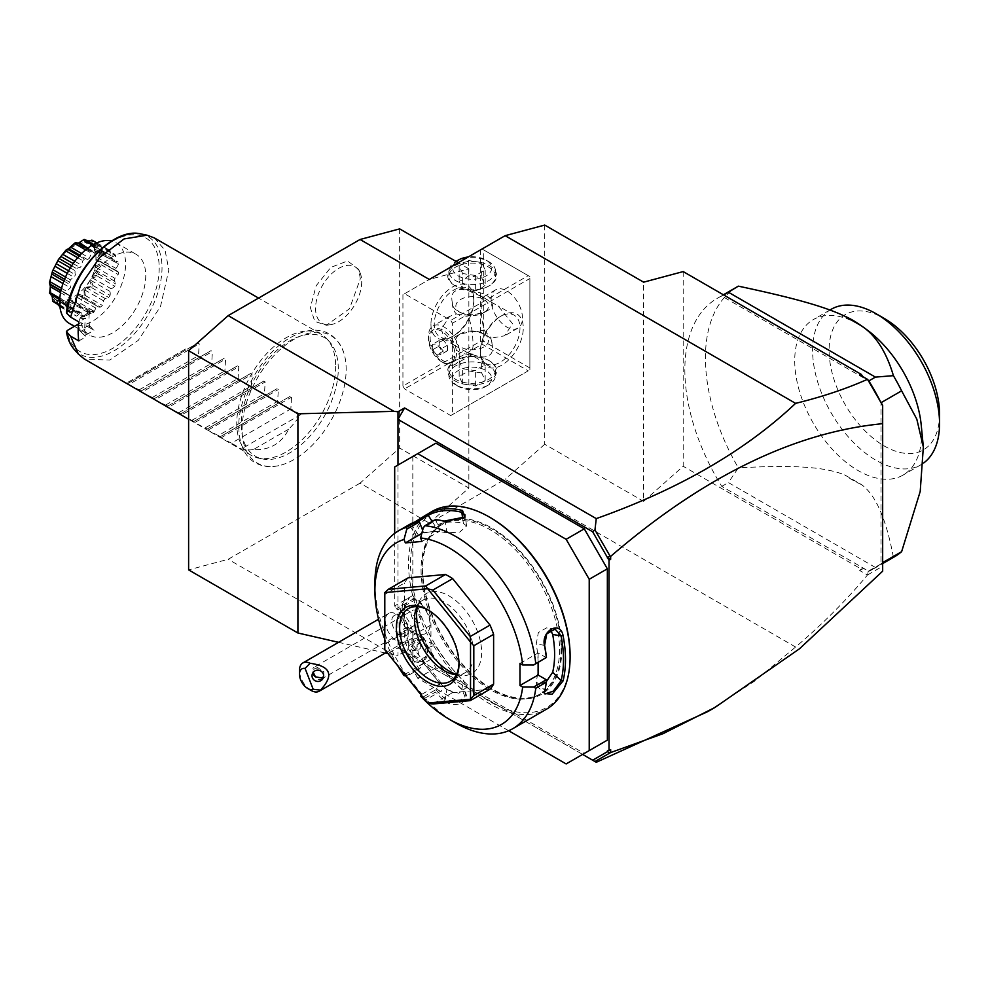 <?xml version="1.0" encoding="UTF-8"?>
<svg xmlns="http://www.w3.org/2000/svg" width="989" height="989" viewBox="0 0 989 989"><rect width="100%" height="100%" fill="white"/><g stroke="black" fill="none" stroke-linecap="round" stroke-linejoin="round"><path stroke-width="0.74" stroke-dasharray="4.95 3.71" d="M683.189 271.579L683.189 466.276L643.629 501.361L643.629 282.174M544.716 225.072L544.716 444.259L643.629 501.361M596.256 762.284L397.986 647.807L397.986 655.423L387.935 653.63M385.314 653.024L338.584 642.318M582.632 754.409L397.986 647.807L397.986 465.053M404.588 651.615L397.986 655.423M429.313 523.119L468.873 488.034L399.643 448.066L360.07 483.151L429.313 523.119L505.144 479.344L795.601 647.029C822.329 624.356 846.287 600.348 867.477 575.005L859.651 570.48L861.246 569.071L683.189 466.276M360.07 483.151L228.187 559.292L188.615 569.887M393.981 655.015L228.187 559.292M707.592 711.709L754.619 681.112L795.601 647.029M544.716 444.259L505.144 479.344M468.873 488.034L468.873 268.86L429.313 279.454M882.67 571.172L882.67 566.19L867.477 575.005M880.148 400.978A156.213 90.184 60 0 1 881.026 402.721L881.026 563.569A156.213 90.184 60 0 1 880.148 564.299A156.213 90.184 60 0 1 873.398 568.935A156.213 90.184 60 0 1 868.824 571.283L863.521 568.477L859.651 570.48M868.206 571.185L867.637 574.869M863.521 568.477L861.246 569.071M862.853 376.648L868.206 380.295M881.026 563.928L868.441 571.061L721.772 486.378A156.213 90.184 60 0 1 717.198 298.369A156.213 90.184 60 0 1 721.772 296.02L868.441 380.691M863.521 377.588L859.651 374.806M882.67 566.19L882.67 562.84L881.026 563.792M882.67 562.84L882.67 405.354M721.772 296.02L723.651 294.932M737.782 286.476A156.213 90.184 -120 0 0 738.363 467.859L728.374 482.57L875.413 567.476L868.824 571.283M721.772 486.378L728.374 482.57M893.994 557.042A156.213 90.184 60 0 1 893.413 557.376L875.413 567.476M893.413 557.376C886.243 518.829 875.562 494.549 861.345 484.523L844.655 474.881C824.43 466.981 795.552 464.756 738.363 467.859M881.026 563.569L882.67 562.617M865.659 328.867A89.764 51.824 -120 0 0 813.317 319.608A89.764 51.824 -120 0 0 794.723 360.688A89.764 51.824 -120 0 0 833.9 451.021A89.764 51.824 -120 0 0 903.081 475.079A89.764 51.824 -120 0 0 921.661 433.986A89.764 51.824 -120 0 0 921.229 425.109M861.345 484.523A97.923 56.534 60 0 1 844.655 474.881M923.8 462.877A89.764 51.824 60 0 1 920.957 464.743A89.764 51.824 60 0 1 851.789 440.698A89.764 51.824 60 0 1 812.612 350.366A89.764 51.824 60 0 1 831.205 309.273M939.55 414.144A78.106 45.098 60 0 1 884.327 446.027A78.106 45.098 60 0 1 829.091 350.366A78.106 45.098 60 0 1 884.327 318.483M610.658 749.637L607.357 750.972M566.141 763.928L584.276 753.457L435.902 667.798L430.957 659.23L430.957 624.961A20.979 12.115 -120 0 0 416.122 599.26L414.478 598.308L412.821 595.452L412.821 456.498L435.902 443.171M427.668 650.094A16.319 9.42 60 0 0 421.104 634.283A19.681 11.361 -120 0 0 423.057 634.345A19.681 11.361 -120 0 0 423.082 634.332A19.681 11.361 -120 0 0 428.175 615.319A19.681 11.361 -120 0 0 409.162 598.456A19.681 11.361 -120 0 0 404.056 601.423A19.681 11.361 -120 0 0 411.14 628.534A16.319 9.42 60 0 0 405.094 640.959A16.319 9.42 60 0 0 417.828 657.598A16.319 9.42 60 0 0 427.668 650.094L427.668 651.998A18.655 10.768 -120 0 0 420.56 634.382L417.741 634.048A17.27 9.964 -120 0 1 416.146 633.788A17.27 9.964 -120 0 1 407.901 628.361L408.395 627.36L411.14 628.534M435.902 667.798L417.766 678.269L508.655 730.735M430.957 659.23L412.821 669.701L417.766 678.269M414.478 598.308L396.342 608.779L397.986 609.731A20.979 12.115 60 0 1 412.821 635.433L412.821 669.701M412.821 595.452L394.685 605.923L396.342 608.779M412.821 456.498L394.685 466.956M394.685 533.355L394.685 605.923M422.649 568.848A97.923 56.534 -120 0 0 465.399 667.39A97.923 56.534 -120 0 0 540.847 693.623A97.923 56.534 -120 0 0 561.134 648.796A97.923 56.534 -120 0 0 518.384 550.255A97.923 56.534 -120 0 0 442.936 524.022A97.923 56.534 -120 0 0 422.649 568.848M421.067 569.763A97.923 56.534 -120 0 0 463.816 668.304A97.923 56.534 -120 0 0 539.265 694.538A97.923 56.534 -120 0 0 559.551 649.711A97.923 56.534 -120 0 0 516.802 551.17A97.923 56.534 -120 0 0 441.354 524.936A97.923 56.534 -120 0 0 421.067 569.763M490.309 517.593A112.845 65.15 -120 0 0 410.522 563.668A112.845 65.15 -120 0 0 490.309 701.869A112.845 65.15 -120 0 0 570.097 655.806M432.205 511.375A114.242 65.954 -120 0 0 408.544 563.668A114.242 65.954 -120 0 0 458.402 678.639A114.242 65.954 -120 0 0 546.435 709.237M409.211 524.64L414.935 521.957M519.979 663.421L538.115 652.95L546.324 657.685M546.348 681.606L536.607 685.624L536.211 681.742A100.248 57.881 -120 0 0 538.115 663.99A100.248 57.881 -120 0 0 536.211 644.024L538.375 632.503L546.707 627.817L550.601 629.993M538.115 652.95L538.115 662.42M420.597 696.157L424.899 698.185A114.242 65.954 -120 0 0 455.682 722.996M424.899 698.185L435.457 692.09A114.242 65.954 -120 0 0 444.073 700.521C455.682 711.054 474.769 698.939 462.531 689.865A114.242 65.954 60 0 1 428.521 647.548C421.475 632.639 401.064 643.11 410.052 658.217A114.242 65.954 -120 0 0 416.95 669.083L406.009 676.117M374.905 583.09A114.242 65.954 -120 0 0 406.405 675.166M544.593 691.546L544.63 690.149A112.845 65.15 -120 0 0 546.435 679.975M423.304 696.924L435.964 689.617L435.457 692.09M436.013 689.84A112.845 65.15 -120 0 0 445.334 699.013L457.239 702.474L465.003 696.615L461.814 689.494A112.845 65.15 60 0 1 428.212 647.696L415.405 641.725L410.212 648.03L411.733 657.215A112.845 65.15 -120 0 0 419.237 668.96L416.95 669.083M444.073 700.521L445.334 699.013L446.88 689.729A100.248 57.881 -120 0 1 431.785 673.484L423.502 663.186L419.398 669.021L406.751 676.328M462.531 689.865L461.814 689.494L463.371 680.209L466.548 687.367L458.809 693.24L446.88 689.729M428.521 647.548L435.073 645.013A100.248 57.881 -120 0 0 463.371 680.209M410.052 658.217L418.594 654.533L417.061 645.322L422.216 639.055L435.073 645.013M384.795 639.141A104.921 60.576 -120 0 0 398.035 666.203M404.748 674.547L423.502 663.186M421.302 695.143L421.932 694.253L405.366 673.657M408.173 577.836A69.947 40.388 -120 0 0 404.588 582.941L384.795 594.364L384.795 649.649M490.025 689.222L452.678 692.56A69.947 40.388 -120 0 1 445.507 688.418L408.173 641.972A69.947 40.388 -120 0 1 404.588 632.725L404.588 582.941M421.796 533.43L423.502 532.441L440.068 530.969L435.964 520.399L423.304 527.706M421.932 541.44L440.068 530.969M423.502 532.441L422.637 530.228M419.237 521.747A112.845 65.15 -120 0 0 411.733 524.825L418.124 521.512M432.218 521.487L435.073 525.913A100.248 57.881 -120 0 1 463.371 523.379L466.598 526L459.761 532.057L446.88 532.898A100.248 57.881 -120 0 0 431.785 531.711A100.248 57.881 -120 0 0 418.594 535.432L417.37 536.087M410.052 524.17L411.733 524.825L418.594 535.432M444.073 521.129L445.334 521.821A112.845 65.15 -120 0 0 436.013 520.251L435.457 519.621M464.113 517.556L445.334 521.821L446.88 532.898M435.073 525.913L433.33 526.877M421.932 694.253L440.068 683.782L435.964 689.617M440.068 683.782L431.785 673.484A100.248 57.881 -120 0 1 418.594 654.533M452.678 692.56L432.898 703.983M427.594 702.981L425.727 699.841L445.507 688.418M408.173 641.972L388.38 653.383L425.727 699.841M388.38 653.383L384.869 649.81M404.588 632.725L384.795 644.148M384.795 594.364L384.795 592.671M458.983 663.99L458.983 662.086A41.971 24.231 60 0 1 458.97 663.013M428.497 610.225A41.971 24.231 60 0 1 429.313 610.683A41.971 24.231 60 0 1 458.983 662.086M417.098 606.677A41.971 24.231 -120 0 1 423.168 600.039A41.971 24.231 -120 0 1 455.509 611.289A41.971 24.231 -120 0 1 473.818 653.519A41.971 24.231 60 0 1 465.127 672.73A41.971 24.231 60 0 1 456.362 674.659M456.498 674.387A46.001 26.555 -120 0 0 460.701 675.326A46.001 26.555 -120 0 0 481.631 652.307A46.001 26.555 -120 0 0 455.002 600.002A46.001 26.555 -120 0 0 418.706 602.585A46.001 26.555 -120 0 0 417.42 606.69M544.395 692.51L544.63 690.149L536.211 681.742M404.798 609.929A11.658 6.725 60 0 0 403.092 610.46A11.658 6.725 60 0 0 402.387 622.576A11.658 6.725 60 0 0 413.043 631.18A11.658 6.725 -120 0 0 414.75 630.648A11.658 6.725 -120 0 0 415.467 618.533A11.658 6.725 -120 0 0 404.798 609.929A20.979 16.553 -95.1 0 1 409.162 598.456M414.75 630.648L405.861 635.779A11.658 6.725 -120 0 1 404.155 636.31A11.658 6.725 60 0 1 393.486 627.706A11.658 6.725 60 0 1 394.203 615.591A11.658 6.725 60 0 1 395.909 615.071A11.658 6.725 -120 0 1 400.026 616.172L396.737 614.268A16.319 9.42 -120 0 0 390.964 612.723A16.319 9.42 60 0 0 388.578 613.464L378.54 619.25M405.861 635.779A11.658 6.725 -120 0 0 408.272 630.45A11.658 6.725 -120 0 0 400.026 616.172M388.578 613.464A16.319 9.42 60 0 0 387.577 630.413A16.319 9.42 60 0 0 402.498 642.467A16.319 9.42 -120 0 0 404.897 641.725A16.319 9.42 -120 0 0 408.272 634.258A16.319 9.42 -120 0 0 396.737 614.268M311.003 690.409A16.319 9.42 60 0 1 299.469 670.418M323.65 676.192L323.848 671.766L318.334 668.045A6.997 4.043 -120 0 0 315.132 666.907A6.997 4.043 60 0 0 314.106 667.216L412.623 610.337A6.997 4.043 60 0 1 413.649 610.028A6.997 4.043 60 0 1 420.041 615.183A6.997 4.043 60 0 1 419.62 622.452A6.997 4.043 60 0 1 418.594 622.773A6.997 4.043 60 0 1 412.203 617.606A6.997 4.043 60 0 1 412.623 610.337M318.334 668.045C315.355 667.958 313.612 668.91 313.117 670.925L312.215 674.3M313.216 672.297L313.117 670.925A5.823 5.625 -165 0 0 312.981 672.631M322.204 678.034A6.997 4.043 -120 0 1 321.104 679.332A6.997 4.043 -120 0 1 320.077 679.653A6.997 4.043 60 0 1 313.674 674.486A6.997 4.043 60 0 1 314.106 667.216M408.395 627.36A18.655 10.768 -120 0 0 405.144 628.225A18.655 10.768 -120 0 0 405.144 649.761A18.655 10.768 -120 0 0 423.799 660.528A18.655 10.768 -120 0 0 427.668 651.998M407.901 628.361A18.655 10.768 -120 0 0 403.5 629.177A18.655 10.768 -120 0 0 403.5 650.713A18.655 10.768 -120 0 0 422.155 661.48A18.655 10.768 -120 0 0 417.741 634.048M416.95 650.465L416.95 644.964L412.821 639.834L408.704 640.204L408.704 645.706L412.821 650.824L416.95 650.465L420.238 648.561L420.238 643.06L416.122 637.93L412.005 638.301L412.005 643.802L416.122 648.92L420.238 648.561M416.95 644.964L420.238 643.06M412.821 650.824L416.122 648.92M408.704 645.706L412.005 643.802M408.704 640.204L412.005 638.301M412.821 639.834L416.122 637.93M468.873 268.86L458.278 262.728M399.643 228.879L399.643 448.066M242.082 429.436A73.594 42.49 -60 0 1 286.34 344.469A73.594 42.49 -60 0 1 343.838 352.912A73.594 42.49 -60 0 1 346.162 369.342A73.594 42.49 -60 0 1 278.737 465.671A73.594 42.49 -60 0 1 242.082 429.436M360.33 278.737L358.686 269.391L347.572 260.948L330.808 267.401L316.146 285.772L310.361 307.579L314.774 321.413L326.432 325.257L349.5 308.753L360.33 278.737M402.931 386.056L402.931 294.685L404.588 293.733L450.749 320.387L452.393 323.242L452.393 414.614L450.749 415.565L404.588 388.912L402.931 386.056L480.419 341.329L480.419 249.957L402.931 294.685M430.957 324.194A30.313 17.493 120 0 0 452.393 336.569A30.313 17.493 120 0 0 473.818 299.444L473.818 299.444A30.313 17.493 120 0 0 452.393 287.07A30.313 17.493 120 0 0 430.957 324.194M450.749 415.565L528.225 370.838L482.063 344.184L404.588 388.912M482.063 344.184L482.063 342.281L483.72 341.329L483.72 249.957L482.063 249.005L404.588 293.733M480.419 341.329L482.063 342.281M489.481 360.837A24.478 14.13 0 0 0 454.866 360.837A24.478 14.13 0 0 0 454.866 380.827A24.478 14.13 0 0 0 489.481 380.827A24.478 14.13 0 0 0 489.481 360.837L488.665 360.367A23.316 13.463 0 0 0 455.694 360.367L455.694 360.367A23.316 13.463 0 0 0 448.858 369.886A23.316 13.463 0 0 0 455.694 379.393A23.316 13.463 0 0 0 488.665 379.393A23.316 13.463 0 0 0 495.489 369.886A23.316 13.463 0 0 0 488.665 360.367L489.481 360.837M528.225 370.838L452.393 414.614M529.881 278.502L529.881 369.886L529.881 278.502L452.393 323.242M480.419 352.752L480.419 352.752A30.313 17.493 -60 0 1 501.843 315.627A30.313 17.493 -60 0 1 523.28 328.002A30.313 17.493 -60 0 1 501.856 365.126A30.313 17.493 -60 0 1 480.419 352.752L480.419 350.848A27.976 16.158 -60 0 1 500.199 316.579A27.976 16.158 -60 0 1 514.193 315.194A27.976 16.158 -60 0 1 519.979 328.002A27.976 16.158 -60 0 1 507.777 356.151A27.976 16.158 -60 0 1 486.217 363.655A27.976 16.158 -60 0 1 480.419 350.848L480.419 352.752M483.72 249.957L529.881 276.599L528.225 275.647L450.749 320.387M480.419 249.957L482.063 249.005L528.225 275.647M454.866 285.648L454.866 285.648A24.478 14.13 180 0 1 454.866 265.658A24.478 14.13 180 0 1 489.481 265.658A24.478 14.13 180 0 1 489.481 285.648A24.478 14.13 180 0 1 454.866 285.648L455.694 286.118A23.316 13.463 180 0 1 448.858 276.599A23.316 13.463 180 0 1 455.694 267.079A23.316 13.463 180 0 1 488.665 267.079A23.316 13.463 180 0 1 495.489 276.599A23.316 13.463 180 0 1 488.665 286.118A23.316 13.463 180 0 1 455.694 286.118L454.866 285.648M529.881 367.982L483.72 341.329M522.452 318.001A22.154 12.783 -120 0 0 512.784 295.711A22.154 12.783 -120 0 0 495.724 289.777A22.154 12.783 -120 0 0 491.137 299.927A22.154 12.783 -120 0 0 500.805 322.216A22.154 12.783 -120 0 0 517.865 328.15A22.154 12.783 -120 0 0 522.452 318.001M466.771 352.208L456.399 346.434L452.369 342.849A19.817 11.435 0 0 0 452.356 343.232A19.817 11.435 0 0 0 472.829 354.668L466.771 352.208L471.802 354.742L473.002 346.558C473.101 340.216 472.297 320.646 466.771 316.295L472.829 314.687C480.419 313.538 485.698 311.943 488.665 309.916L483.72 312.771A16.319 9.42 180 0 1 460.639 312.771A16.319 9.42 180 0 1 460.639 299.444A16.319 9.42 0 0 1 483.72 299.444A16.319 9.42 0 0 1 483.72 312.771L488.665 309.916C492.213 308.185 493.313 306.083 491.978 303.635L491.249 302.177L484.177 297.862L471.518 291.817A19.817 11.435 180 0 1 491.99 303.252A19.817 11.435 180 0 1 491.978 303.635L491.99 303.252M491.249 302.177L498.147 305.935L512.562 323.712L504.588 335.815L491.249 338.077L491.978 343.603A19.817 11.435 0 0 0 491.99 343.232A19.817 11.435 0 0 0 486.192 335.135A19.817 11.435 0 0 0 471.518 331.797C463.94 332.947 458.661 334.542 455.694 336.569L455.694 336.569C452.146 338.3 451.033 340.401 452.369 342.849L452.356 343.232M471.518 331.797L484.177 330.4C481.853 320.498 480.877 312.24 481.247 305.638L482.434 297.454L484.177 297.862M472.829 314.687A19.817 11.435 180 0 1 458.167 311.337A19.817 11.435 180 0 1 452.356 303.252A19.817 11.435 180 0 1 452.369 302.881C451.033 296.576 452.146 292.571 455.694 290.877C458.661 288.813 463.94 289.122 471.518 291.817M473.818 301.348A27.976 16.158 120 0 0 468.032 288.541A27.976 16.158 120 0 0 446.472 296.032A27.976 16.158 120 0 0 434.258 324.194A27.976 16.158 120 0 0 440.056 337.002A27.976 16.158 120 0 0 454.038 335.617A27.976 16.158 120 0 0 473.818 301.348L473.818 299.444L473.818 301.348M452.356 303.252L452.369 302.881C452.48 307.876 453.815 311.547 456.399 313.896L449.649 316.381L441.675 328.472C441.737 334.838 446.645 340.822 456.399 346.434L440.056 337.002M456.399 313.896L466.771 316.295M471.802 354.742L455.224 364.311A22.154 12.783 60 0 0 459.811 354.173A22.154 12.783 -120 0 0 450.143 331.884A22.154 12.783 -120 0 0 433.071 325.95A22.154 12.783 -120 0 0 428.484 336.087L428.484 338.943A18.655 10.768 60 0 1 432.354 330.413A18.655 10.768 60 0 1 446.719 335.407A18.655 10.768 60 0 1 454.866 354.173A18.655 10.768 60 0 1 450.996 362.716A18.655 10.768 60 0 1 441.675 361.789A18.655 10.768 60 0 1 428.484 338.943M455.224 364.311A22.154 12.783 60 0 1 444.148 363.223A22.154 12.783 60 0 1 428.484 336.087M472.829 354.668C480.419 357.363 485.698 357.672 488.665 355.607C492.213 353.914 493.313 349.908 491.978 343.603L491.99 343.232M483.72 333.713A16.319 9.42 0 0 1 483.72 347.04A16.319 9.42 180 0 1 460.639 347.04A16.319 9.42 180 0 1 460.639 333.713L455.694 336.569L460.639 333.713A16.319 9.42 0 0 1 483.72 333.713L486.192 335.135M484.177 330.4L491.249 338.077M456.51 353.221A18.655 10.768 60 0 1 452.653 361.764A18.655 10.768 60 0 1 438.275 356.769A18.655 10.768 60 0 1 430.141 337.991A18.655 10.768 -120 0 1 433.998 329.461A18.655 10.768 -120 0 1 448.376 334.455A18.655 10.768 -120 0 1 456.51 353.221M439.203 345.977L439.203 340.476L443.319 340.117L447.448 345.235L447.448 350.736L443.319 351.107L439.203 345.977L432.613 349.785L432.613 344.283L436.73 343.925L440.847 349.043L440.847 354.544L436.73 354.915L432.613 349.785M439.203 340.476L432.613 344.283M443.319 351.107L436.73 354.915M447.448 350.736L440.847 354.544M447.448 345.235L440.847 349.043M443.319 340.117L436.73 343.925M495.489 271.122A23.316 13.463 0 0 1 488.665 280.641A23.316 13.463 180 0 1 463.248 283.559A23.316 13.463 180 0 1 448.858 271.122A23.316 13.463 180 0 1 455.694 261.603L455.694 261.603A23.316 13.463 0 0 1 488.665 261.603A23.316 13.463 0 0 1 495.489 271.122L495.489 276.599M488.665 286.118L489.481 285.648M456.213 261.541A19.533 11.275 180 0 0 459.601 276.66A19.533 11.275 180 0 0 485.982 276.005A19.533 11.275 0 0 0 485.982 260.058A19.533 11.275 0 0 0 468.217 256.992M462.654 273.533L459.168 266.029L468.687 260.527L481.692 262.542L485.179 270.046L475.66 275.548L462.654 273.533L462.654 288.763L459.168 281.259L463.928 279.355L468.687 275.758L481.692 277.773L485.179 285.277L480.419 288.875L475.66 290.766L462.654 288.763M459.168 266.029L459.168 281.259M468.687 260.527L468.687 275.758M481.692 262.542L481.692 277.773M485.179 270.046L485.179 285.277M475.66 275.548L475.66 290.766M458.364 386.415A19.533 11.275 180 0 1 458.364 370.479A19.533 11.275 0 0 1 485.982 370.479A19.533 11.275 0 0 1 485.982 386.415L485.982 386.415A19.533 11.275 180 0 1 458.364 386.415L455.694 384.869A23.316 13.463 180 0 0 488.665 384.869L485.982 386.415L488.665 384.869A23.316 13.463 0 0 0 495.489 375.35A23.316 13.463 0 0 0 481.099 362.914A23.316 13.463 0 0 0 455.694 365.843A23.316 13.463 180 0 0 448.858 375.35L448.858 369.886M455.694 384.869A23.316 13.463 180 0 1 448.858 375.35M481.692 372.952L468.687 370.937L459.168 376.438L462.654 383.942L475.66 385.957L485.179 380.456L481.692 372.952L481.692 357.721L468.687 355.706L463.928 357.61L459.168 361.208L462.654 368.712L475.66 370.727L480.419 367.129L485.179 365.225L481.692 357.721M468.687 370.937L468.687 355.706M459.168 376.438L459.168 361.208M462.654 383.942L462.654 368.712M475.66 385.957L475.66 370.727M485.179 380.456L485.179 365.225M338.287 368.872A68.587 39.597 120 0 0 329.955 342.305A68.587 39.597 120 0 0 275.572 351.54A68.587 39.597 120 0 0 241.291 424.887A68.587 39.597 120 0 0 262.617 458.958A68.587 39.597 120 0 0 312.524 433.219A68.587 39.597 120 0 0 338.287 368.872M335.667 366.264A69.947 40.388 -60 0 1 309.409 431.872A69.947 40.388 -60 0 1 258.5 458.117A69.947 40.388 -60 0 1 251.243 455.385A69.947 40.388 -60 0 1 236.754 423.366A69.947 40.388 -60 0 1 267.29 352.986A69.947 40.388 -60 0 1 321.19 334.245A69.947 40.388 -60 0 1 327.174 339.165A69.947 40.388 -60 0 1 335.667 366.264M154.346 237.916L165.076 250.254L168.835 269.935L160.502 306.479L138.299 340.327L109.73 360.083L84.411 359.069M78.848 340.921L85.561 337.051A60.613 34.998 120 0 1 85.561 318.025L78.848 321.895M84.757 335.617L79.392 330.239L84.757 335.617L94.042 330.252L90.036 327.952L89.245 325.084L79.837 330.511M78.601 323.935L80.863 322.637L90.036 327.952M80.937 331.439L89.974 326.222L94.042 330.252M93.015 329.213L91.792 328.941M89.974 326.222L89.245 325.084M90.036 308.914L94.042 311.214L84.757 316.579L85.561 318.025L79.392 318.915L89.245 312.697L90.048 308.902A46.631 26.926 120 0 0 88.998 319.027A46.631 26.926 120 0 0 90.048 327.94M79.392 318.915A60.613 34.998 120 0 0 79.392 330.239M80.863 322.637A46.631 26.926 120 0 0 89.467 335.073A46.631 26.926 120 0 0 125.405 322.575A46.631 26.926 120 0 0 145.754 275.647A46.631 26.926 120 0 0 136.099 254.309A46.631 26.926 120 0 0 104.105 262.963A46.631 26.926 120 0 0 80.863 303.598L90.048 308.902M80.863 303.598L67.091 311.547L66.696 313.192M84.757 316.579L80.937 317.073L79.837 318.124M89.245 312.697L80.937 317.073M91.792 309.916L93.015 311.374L89.974 311.856M94.042 311.214L93.015 311.374M69.317 323.428A46.631 26.926 -60 0 0 92.632 321.128A46.631 26.926 120 0 0 123.093 280.035A46.631 26.926 120 0 0 115.948 242.664A46.631 26.926 120 0 0 111.658 240.97M101.484 254.086L100.94 253.073C97.132 256.151 95.537 258.03 96.143 258.71C95.574 259.563 97.182 261.059 100.94 263.173L101.484 262.53L97.046 259.847L97.046 257.499L101.484 254.086L118.482 263.902A36.927 21.325 120 0 0 118.173 262.06A9.235 5.328 -60 0 0 114.897 262.097A33.008 19.063 -60 0 0 114.192 260.28A9.235 5.328 -60 0 0 115.676 255.57A36.927 21.325 120 0 0 114.786 254.309A9.235 5.328 -60 0 0 111.151 255.953A33.008 19.063 -60 0 0 109.841 254.902A9.235 5.328 -60 0 0 110.088 250.551A36.927 21.325 120 0 0 108.728 250.019A9.235 5.328 -60 0 0 105.168 253.073A33.008 19.063 -60 0 0 103.412 252.924A9.235 5.328 -60 0 0 102.386 249.451A36.927 21.325 120 0 0 100.717 249.71A9.235 5.328 -60 0 0 97.676 253.814A33.008 19.063 -60 0 0 95.673 254.569A9.235 5.328 -60 0 0 94.153 252.677L87.168 248.647M118.482 263.902A9.235 5.328 -60 0 1 115.948 268.415A33.008 19.063 -60 0 1 115.948 270.763A9.235 5.328 -60 0 1 117.308 271.184A9.235 5.328 -60 0 1 118.482 272.346A36.927 21.325 120 0 1 118.173 274.546A9.235 5.328 -60 0 1 114.897 278.305A33.008 19.063 -60 0 1 114.192 280.913A9.235 5.328 -60 0 1 115.676 283.93A36.927 21.325 120 0 1 114.786 286.217A9.235 5.328 -60 0 1 111.151 288.763A33.008 19.063 -60 0 1 109.841 291.322A9.235 5.328 -60 0 1 110.088 295.402A36.927 21.325 120 0 1 108.728 297.504A9.235 5.328 -60 0 1 105.168 298.542A33.008 19.063 -60 0 1 103.412 300.743A9.235 5.328 -60 0 1 102.386 305.391A36.927 21.325 120 0 1 100.717 307.047A9.235 5.328 -60 0 1 98.072 306.714A9.235 5.328 -60 0 1 97.676 306.454A33.008 19.063 -60 0 1 95.673 308.012A9.235 5.328 -60 0 1 93.51 312.672A36.927 21.325 120 0 1 91.742 313.698A9.235 5.328 -60 0 1 91.099 313.426A9.235 5.328 -60 0 1 89.579 311.535A33.008 19.063 -60 0 1 87.576 312.289A9.235 5.328 -60 0 1 84.535 316.393A36.927 21.325 120 0 1 82.866 316.653A9.235 5.328 -60 0 1 81.852 313.179A33.008 19.063 -60 0 1 80.084 313.031A9.235 5.328 -60 0 1 76.536 316.084A36.927 21.325 120 0 1 75.176 315.553A9.235 5.328 -60 0 1 75.424 311.201A33.008 19.063 -60 0 1 74.113 310.15A9.235 5.328 -60 0 1 70.466 311.795A36.927 21.325 120 0 1 69.589 310.534A9.235 5.328 -60 0 1 71.06 305.824A33.008 19.063 -60 0 1 70.367 304.006A9.235 5.328 -60 0 1 67.079 304.043A36.927 21.325 120 0 1 66.77 302.201A9.235 5.328 -60 0 1 69.304 297.689A33.008 19.063 -60 0 1 69.304 295.34A9.235 5.328 -60 0 1 67.944 294.92A9.235 5.328 -60 0 1 66.77 293.758A36.927 21.325 120 0 1 67.079 291.557A9.235 5.328 -60 0 1 70.367 287.799A33.008 19.063 -60 0 1 71.06 285.191A9.235 5.328 -60 0 1 69.589 282.174A36.927 21.325 120 0 1 70.466 279.887A9.235 5.328 -60 0 1 74.113 277.34A33.008 19.063 -60 0 1 75.424 274.781A9.235 5.328 -60 0 1 75.176 270.702A36.927 21.325 120 0 1 76.536 268.6A9.235 5.328 -60 0 1 80.084 267.562A33.008 19.063 -60 0 1 81.852 265.361A9.235 5.328 -60 0 1 82.866 260.713A36.927 21.325 120 0 1 84.535 259.056A9.235 5.328 -60 0 1 87.18 259.39A9.235 5.328 -60 0 1 87.576 259.65A33.008 19.063 -60 0 1 89.579 258.08A9.235 5.328 -60 0 1 91.742 253.431A36.927 21.325 120 0 1 93.51 252.405A9.235 5.328 -60 0 1 94.153 252.677M100.878 252.727L95.982 251.169L95.29 249.364L98.677 245.754L97.886 244.975C92.286 249.883 93.287 252.479 100.878 252.727A36.927 21.325 -60 0 1 100.94 253.073M101.175 252.244L118.173 262.06M95.982 251.169L114.897 262.097M95.29 249.364L114.192 260.28M98.677 245.754L115.676 255.57M92.101 240.24C88.095 245.099 89.974 246.595 97.726 244.74A36.927 21.325 -60 0 1 97.886 244.975M97.726 244.74L114.786 254.309M97.787 244.493L92.237 245.037L111.151 255.953M92.237 245.037L109.841 254.902M90.926 243.986L93.09 240.735M96.798 242.874L110.088 250.551M96.551 242.985L108.728 250.019M88.417 241.39L86.266 242.157L105.168 253.073M86.266 242.157L84.498 241.996L103.412 252.924M84.498 241.996L85.388 239.635M93.658 244.407L102.386 249.451M92.583 245.012L100.717 249.71M87.848 248.14L97.676 253.814M75.362 242.738L78.761 242.911L76.771 243.653L95.673 254.569M76.771 243.653L76.512 242.589M87.106 248.709L93.51 252.405M85.623 249.896L91.742 253.431M81.642 253.505L89.579 258.08M68.661 248.733L87.576 259.65M79.231 255.99L84.535 259.056M77.698 257.733L82.866 260.713M74.818 261.306L81.852 265.361M73.161 263.556L80.084 267.562M71.653 265.781L76.536 268.6M70.318 267.895L75.176 270.702M68.6 270.85L75.424 274.781M67.264 273.384L74.113 277.34M65.521 277.031L70.466 279.887M64.557 279.269L69.589 282.174M63.865 281.037L71.06 285.191M62.975 283.534L70.367 287.799M61.528 288.355L67.079 291.557M61.021 290.432L66.77 293.758M49.771 283.942L69.304 295.34M60.576 292.645L69.304 297.689M59.822 298.196L66.77 302.201M59.711 299.791L67.079 304.043M50.08 294.228L51.453 293.09L70.367 304.006M51.453 293.09L52.145 294.895L71.06 305.824M59.748 304.859L69.589 310.534M59.81 305.638L70.466 311.795M53.468 301.979L55.199 299.234L74.113 310.15M55.199 299.234L75.424 311.201M56.509 300.285L57.745 304.451M59.921 306.751L75.176 315.553M58.178 305.737L58.289 305.725C56.88 297.751 55.013 296.255 52.664 301.237M58.536 305.824L59.538 306.269L61.17 302.115L62.937 302.263L66.115 306.503C62.962 299.37 60.428 299.148 58.536 305.824A36.927 21.325 -60 0 1 58.289 305.725M59.538 306.269L76.536 316.084M61.17 302.115L80.084 313.031M62.937 302.263L81.852 313.179M65.867 306.837L82.866 316.653M66.424 306.454L67.536 306.578L68.661 301.373L70.676 300.619L74.744 303.883L75.028 303.24C70.182 297.615 67.301 298.69 66.424 306.454A36.927 21.325 -60 0 1 66.115 306.503M67.536 306.578L84.535 316.393M68.661 301.373L87.576 312.289M70.676 300.619L89.579 311.535M91.099 313.426L73.891 303.487L91.742 313.698M75.362 303.042L76.512 302.857L76.771 297.096L78.774 295.538L83.719 297.232L83.966 296.317C77.674 292.695 74.805 294.945 75.362 303.042A36.927 21.325 -60 0 1 75.028 303.24M76.512 302.857L93.51 312.672M76.771 297.096L95.673 308.012M98.072 306.714L78.774 295.538L97.676 306.454M83.719 297.232L100.717 307.047M84.275 296.008L85.388 295.575L84.498 289.814L86.266 287.626L91.73 287.688L91.853 286.587C82.594 287.651 83.991 285.92 84.275 296.008A36.927 21.325 -60 0 1 83.966 296.317M85.388 295.575L102.386 305.391M84.498 289.814L103.412 300.743M86.266 287.626L105.168 298.542M91.73 287.688L108.728 297.504M92.101 286.204L93.09 285.586L90.926 280.406L92.237 277.847L97.787 276.401L97.726 275.214C89.974 276.079 88.095 279.739 92.101 286.204A36.927 21.325 -60 0 1 91.853 286.587M93.09 285.586L110.088 295.402M90.926 280.406L109.841 291.322M92.237 277.847L111.151 288.763M97.787 276.401L114.786 286.217M97.886 274.794L98.677 274.114L95.29 269.997L95.982 267.389L101.175 264.731L100.878 263.581C93.287 266.362 92.286 270.108 97.886 274.794A36.927 21.325 -60 0 1 97.726 275.214M98.677 274.114L115.676 283.93M95.29 269.997L114.192 280.913M95.982 267.389L114.897 278.305M101.175 264.731L118.173 274.546M101.484 262.53L118.482 272.346M97.046 259.847L115.948 270.763M97.046 257.499L115.948 268.415M50.526 284.943C49.129 251.96 97.305 224.144 95.908 258.747C97.305 291.73 49.129 319.546 50.526 284.943M50.464 285.376L49.45 282.805M66.424 249.648L68.29 248.944M84.275 239.474L90.481 240.723L91.73 240.203M52.405 297.64L49.512 293.238M288.8 429.115L253.295 449.612C269.552 450.428 281.383 443.591 288.8 429.115A69.947 40.388 -60 0 0 300.718 414.614L290.84 408.902L291.532 397.158L290.136 396.354L279.615 402.424L277.649 401.287L278.342 389.555L276.945 388.739L266.424 394.809L264.459 393.684L265.163 381.939L263.754 381.124L253.233 387.206L251.268 386.069L251.972 374.324L250.576 373.508L240.055 379.591L238.077 378.453L238.782 366.709L237.385 365.893L226.864 371.975L224.886 370.838L225.591 359.094L224.194 358.278L213.673 364.36L211.708 363.223L212.4 351.478L211.003 350.675L200.483 356.745L198.517 355.607L199.209 343.863L197.812 343.059L187.292 349.129L186.315 348.561L126.963 382.83L186.315 348.561M127.247 383.794L197.812 343.059L127.247 383.794L127.94 383.398L126.963 382.83M140.438 391.409L211.003 350.675L140.438 391.409L141.13 391.014L139.165 389.876L128.644 384.61L199.209 343.863M153.616 399.024L224.194 358.278L153.616 399.024L154.321 398.616L152.355 397.479L141.835 392.225L212.4 351.478M166.807 406.64L237.385 365.893L166.807 406.64L167.512 406.232L165.546 405.094L155.026 399.828L225.591 359.094M179.998 414.255L250.576 373.508L179.998 414.255L180.703 413.847L168.204 407.443L238.782 366.709M253.233 387.206L193.189 421.87L193.893 421.462L181.395 415.059L251.972 374.324M188.615 419.237L193.189 421.87L263.754 381.124L193.189 421.87L205.106 427.94L264.459 393.684M205.106 427.94L207.072 429.078L206.38 429.486L194.586 422.674L265.163 381.939M266.424 394.809L206.38 429.486L218.297 435.556L277.649 401.287M218.297 435.556L220.263 436.693L219.57 437.101L207.777 430.289L278.342 389.555M279.615 402.424L219.57 437.101L231.488 443.171L290.84 408.902M251.243 455.385L220.967 437.904L291.532 397.158M253.295 449.612A69.947 40.388 -60 0 1 241.378 448.882L231.488 443.171M127.94 383.398L187.292 349.129M139.165 389.876L198.517 355.607M141.13 391.014L200.483 356.745M152.355 397.479L211.708 363.223M154.321 398.616L213.673 364.36M165.546 405.094L224.886 370.838M167.512 406.232L226.864 371.975M178.725 412.71L238.077 378.453M180.703 413.847L240.055 379.591M191.915 420.325L251.268 386.069M276.945 388.739L206.38 429.486L276.945 388.739M290.136 396.354L219.57 437.101L290.136 396.354M300.718 414.614L241.378 448.882M361.714 281.741A32.637 18.84 -60 0 1 330.4 324.713A32.637 18.84 -60 0 1 315.565 308.395A32.637 18.84 -60 0 1 334.455 271.27A32.637 18.84 -60 0 1 360.194 273.112A32.637 18.84 -60 0 1 361.714 281.741M430.957 624.961L412.821 635.433M416.122 599.26L397.986 609.731M561.863 649.143A98.851 57.078 60 0 1 491.953 689.494A98.851 57.078 60 0 1 422.056 568.428A98.851 57.078 60 0 1 491.953 528.064A98.851 57.078 60 0 1 561.863 649.143M544.63 645.347L536.211 644.024M463.371 523.379L462.691 518.557M67.091 311.547A65.657 37.903 -60 0 1 138.349 235.184A65.657 37.903 -60 0 1 138.349 324.676A65.657 37.903 -60 0 1 67.091 330.586M74.237 349.426A67.907 39.201 120 0 0 147.954 314.997A67.907 39.201 120 0 0 140.908 233.936M717.198 298.369L723.392 294.784M873.398 568.935L882.67 563.582M920.957 464.743L903.081 475.079M829.895 310.027L813.317 319.608M540.847 693.623L539.265 694.538M408.012 525.53L409.916 525.963M464.682 517.049L463.656 518.063M466.598 526L465.053 514.948M409.903 525.95L416.74 536.533M465.003 696.615L466.548 687.367M422.216 639.055L415.405 641.725M429.313 610.683L427.668 609.731M465.127 672.73L450.292 681.297M423.168 600.039L408.333 608.606M416.431 608.148L418.706 602.585M454.742 674.51L460.701 675.326M536.607 685.624L545.001 693.994M544.296 693.425L544.383 691.731M555.076 629.128L546.707 627.817M442.936 524.022L441.354 524.936M420.77 634.406A20.979 20.979 0 0 0 423.057 634.345M404.056 601.423A20.979 20.979 0 0 0 416.146 633.788M403.092 610.46L394.203 615.591M408.272 630.45L408.272 634.258M404.897 641.725L386.773 652.184M324.058 675.141L323.465 677.317M321.104 679.332L419.62 622.452M405.144 628.225L403.5 629.177M423.799 660.528L422.155 661.48M495.724 289.777L482.434 297.454M484.066 297.8L468.032 288.541M460.639 312.771L458.167 311.337M514.193 315.194L498.147 305.935M449.649 316.381L433.071 325.95M486.217 363.655L470.171 354.396M517.865 328.15L504.588 335.815M500.199 316.579L501.843 315.627M454.038 335.617L452.393 336.569M441.675 361.789L444.148 363.223M450.996 362.716L452.653 361.764M432.354 330.413L433.998 329.461M448.858 271.122L448.858 276.599M485.982 260.058L488.665 261.603M455.694 360.367L454.866 360.837M495.489 375.35L495.489 369.886M278.737 465.671C269.985 467.587 262.184 466.61 255.298 462.741C248.375 459.242 239.214 448.957 238.769 427.087C238.126 394.673 263.445 351.577 291.854 336.804C313.352 325.146 334.702 327.977 343.838 352.912M262.617 458.958L258.5 458.117M329.955 342.305L327.174 339.165M321.19 334.245L258.562 298.085M115.948 242.664L136.099 254.309M74.398 326.37L89.467 335.073M87.18 259.39L79.961 255.211M67.944 294.92L60.935 290.877M117.308 271.184L99.592 260.948M90.481 240.723L91.804 240.179M78.551 243.022L79.244 242.639M67.907 249.166L68.612 248.795M52.343 296.465L52.504 299.012M330.4 324.713L326.432 325.257M360.194 273.112L358.686 269.391"/><path stroke-width="1.48" d="M643.629 282.174L683.189 271.579L861.246 374.374L859.651 374.806L867.477 379.319C846.287 388.788 822.329 396.799 795.601 403.364L505.144 235.679L544.716 225.072L643.629 282.174M393.981 411.35L297.912 413.81L188.615 350.712L228.187 315.627L393.981 411.35L397.986 411.758L404.588 407.95L596.256 518.607C678.652 489.394 745.1 450.972 795.601 403.364M228.187 315.627L360.07 239.486L399.643 228.879L458.278 262.728M505.144 235.679L429.313 279.454L360.07 239.486M387.935 653.63L385.314 653.024M338.584 642.318L297.912 632.997L297.912 413.81M397.986 411.758L397.986 419.373L404.588 407.95M397.986 465.053L397.986 419.373L592.671 531.773L594.97 529.956L596.256 518.607M610.077 752.802L607.357 751.727L607.357 750.972L610.658 749.637L610.658 752.555L594.97 761.53L596.256 762.284L707.592 711.709L715.059 707.395L799.495 648.784L882.67 571.172L882.67 405.354L881.026 402.511M610.658 752.555L663.1 733.665L715.059 707.395M861.246 374.374L862.853 376.648M867.477 379.319L868.824 380.913L875.413 377.106L893.413 375.672A156.213 90.184 60 0 1 901.622 390.828L881.125 402.659M867.637 379.442L882.67 405.478M868.824 380.913A156.213 90.184 60 0 1 880.148 400.978L868.441 380.691M880.148 400.978L880.569 401.719M875.413 377.106L728.374 292.212L723.651 294.932M893.413 375.672C886.329 351.787 875.648 335.16 861.345 325.789L844.655 316.146C824.826 306.788 795.663 298.332 738.363 286.155L728.374 292.212M738.363 286.155A156.213 90.184 -120 0 0 737.782 286.476L723.392 294.784M882.67 562.617L901.622 551.689A156.213 90.184 60 0 1 893.994 557.042L882.67 563.582M901.622 551.689L920.203 491.484L923.343 446.991L916.803 419.151L901.622 390.828M923.343 446.991L921.229 425.109A89.764 51.824 -120 0 0 865.659 328.867L861.135 325.641A97.923 56.534 -120 0 0 844.655 316.146M829.895 310.027L831.205 309.273A89.764 51.824 60 0 1 876.081 313.723A89.764 51.824 60 0 1 939.538 421.944A89.764 51.824 60 0 1 939.55 423.651A89.764 51.824 60 0 1 923.8 462.877M876.081 313.723L884.327 318.483A78.106 45.098 60 0 1 939.55 414.144L939.55 423.651M609.014 750.589L609.014 560.244L592.671 531.773M607.357 557.215L610.658 556.387L610.658 559.292L609.014 560.244M610.658 556.387C703.525 476.463 794.192 432.23 882.67 423.675M594.97 761.53L592.671 760.207L607.357 751.727M592.671 760.207L582.632 754.409M584.276 528.831L566.141 539.302L417.766 453.642L435.902 443.171L584.276 528.831L607.357 568.811L607.357 740.131L584.276 753.457M610.658 559.292L607.357 557.957M610.077 556.127L594.97 529.956M508.655 730.735L566.141 763.928L607.357 740.131M417.766 453.642L394.685 466.956L394.685 533.355M607.357 568.811L589.221 579.27L566.141 539.302M589.221 750.602L589.221 579.27M421.302 695.143L420.597 696.157A104.921 60.576 -120 0 0 449.093 719.188L455.682 722.996A114.242 65.954 -120 0 0 512.809 728.658L546.435 709.237A114.242 65.954 -120 0 0 570.097 656.943L570.097 655.806A112.845 65.15 -120 0 0 490.309 517.593L489.32 517.024A114.242 65.954 -120 0 0 432.205 511.375L428.521 513.514A114.242 65.954 60 0 1 462.531 510.472L464.682 517.049L444.073 521.129A114.242 65.954 -120 0 0 435.457 519.621L424.899 525.715L423.304 527.706L420.597 537.979A104.921 60.576 -120 0 1 522.662 664.967L533.664 664.991L535.766 663.619A114.242 65.954 -120 0 0 424.899 525.715M570.097 656.943A114.242 65.954 -120 0 0 489.32 517.024M535.766 663.619L546.311 657.524A114.242 65.954 -120 0 0 544.593 646.188C540.563 631.044 560.095 619.893 563.062 635.531A114.242 65.954 60 0 1 565.485 659.614A114.242 65.954 60 0 1 563.062 680.889L561.109 680.63A112.845 65.15 -120 0 0 561.109 635.828L552.703 634.505L550.601 629.993M421.796 533.43L405.366 542.912L404.031 539.462L406.751 529.177L406.405 527.36A114.242 65.954 -120 0 0 398.567 530.784A114.242 65.954 -120 0 0 374.905 583.09L374.905 590.693A104.921 60.576 -120 0 0 384.795 639.141M406.405 527.36L416.95 521.265A114.242 65.954 -120 0 0 410.052 524.17L398.567 530.784M414.935 521.957L427.495 514.082M533.664 664.991L546.311 657.524M522.662 664.967L519.979 663.421L519.979 685.501L538.115 675.03L546.324 679.764L546.311 682.2L535.766 688.282L533.664 687.071L522.662 687.046L519.979 685.501M546.435 657.598A112.845 65.15 -120 0 0 544.63 645.347L546.744 633.825L555.076 629.128L561.109 635.828L563.062 635.531M538.115 662.42L538.115 675.03M544.593 646.188L544.63 645.347M512.809 728.658A114.242 65.954 -120 0 0 535.766 688.282M563.062 680.889L552.072 694.278L544.296 693.425L544.593 691.546A114.242 65.954 -120 0 0 546.311 682.2M546.324 679.764L533.664 687.071M449.093 719.188A104.921 60.576 -120 0 0 522.662 687.046M404.031 539.462A104.921 60.576 -120 0 0 374.905 590.693M398.035 666.203A104.921 60.576 -120 0 0 404.031 675.561L404.748 674.547M406.751 676.328L404.031 675.561M405.366 542.912L421.932 541.44L420.597 537.979M493.61 684.116L493.61 634.332A69.947 40.388 -120 0 0 490.025 625.097L470.232 636.508L470.467 641.997L427.73 588.826A69.947 40.388 -120 0 0 427.594 588.752L384.869 592.572A69.947 40.388 -120 0 0 384.795 592.671L384.795 649.649A69.947 40.388 60 0 0 384.869 649.81L427.594 702.981A69.947 40.388 60 0 0 427.73 703.043L470.467 699.235L470.232 700.645L490.025 689.222A69.947 40.388 -120 0 0 493.61 684.116L473.818 695.539L473.818 645.755L470.529 642.158A69.947 40.388 -120 0 0 470.467 641.997M384.869 592.572L388.38 589.259L408.173 577.836L445.507 574.498A69.947 40.388 -120 0 1 452.678 578.639L490.025 625.097M422.637 530.228L419.398 521.871L416.95 521.265M406.751 529.177L419.398 521.871M428.521 513.514L428.212 515.306A112.845 65.15 60 0 1 461.814 512.302L465.053 514.948L464.113 517.556M418.124 521.512L428.212 515.306L432.218 521.487M462.531 510.472L461.814 512.302L462.691 518.557M493.61 634.332L473.818 645.755M473.818 695.539L470.529 699.136A69.947 40.388 60 0 1 470.467 699.235M427.73 703.043L432.898 703.983L470.232 700.645M445.507 574.498L425.727 585.921L388.38 589.259M425.727 585.921L427.594 588.752M427.73 588.826L432.898 590.062L452.678 578.639M470.232 636.508L432.898 590.062M470.529 699.136L470.529 642.158M396.342 627.817A44.295 25.578 60 0 1 427.668 609.731A44.295 25.578 60 0 1 458.983 663.99A44.295 25.578 60 0 1 427.668 682.076A44.295 25.578 60 0 1 396.342 627.817M458.97 663.013A41.971 24.231 60 0 1 450.292 681.297A41.971 24.231 60 0 1 417.951 670.048A41.971 24.231 60 0 1 399.643 627.817A41.971 24.231 60 0 1 408.333 608.606A41.971 24.231 60 0 1 428.497 610.225M456.362 674.659A41.971 24.231 60 0 1 454.742 674.51A41.971 24.231 60 0 1 414.478 619.25A41.971 24.231 -120 0 1 416.431 608.148A41.971 24.231 -120 0 1 417.098 606.677M417.42 606.69A46.001 26.555 -120 0 0 416.567 614.75A46.001 26.555 -120 0 0 456.498 674.387M546.348 681.606L552.703 672.236A100.248 57.881 -120 0 0 552.703 634.505M552.703 672.236L561.109 680.63L553.308 691.138L545.001 693.994L544.395 692.51M313.179 689.271L320.498 690.137A16.319 9.42 60 0 1 319.163 691.224A16.319 9.42 60 0 1 316.777 691.954A16.319 9.42 60 0 1 311.003 690.409L307.715 688.505A11.658 6.725 -120 0 0 313.179 689.271L305.094 668.453L310.076 663.273A16.319 9.42 60 0 0 305.242 662.21A16.319 9.42 60 0 0 302.844 662.951A16.319 9.42 60 0 0 299.469 670.418L299.469 674.226A11.658 6.725 -120 0 0 307.715 688.505M305.094 668.453A11.658 6.725 -120 0 0 299.469 674.226M320.498 690.137C334.257 675.141 330.783 666.178 310.076 663.273M323.279 673.905A5.823 5.625 -165 0 0 312.215 674.3A5.823 5.625 -165 0 0 318.161 681.446A5.823 5.625 -165 0 0 323.279 673.905M312.981 672.631A5.823 5.625 -165 0 0 313.34 674.226A5.823 5.625 15 0 0 315.417 676.859L322.204 678.034L323.65 676.192M313.216 672.297L315.417 676.859M297.912 632.997L188.615 569.887L188.615 350.712M456.003 261.43L458.364 260.058L456.003 261.43M468.217 256.992A19.533 11.275 0 0 0 458.364 260.058A19.533 11.275 180 0 0 456.213 261.541M188.615 419.237L179.998 414.255L180.703 413.847L179.998 414.255L166.807 406.64L167.512 406.232L166.807 406.64L153.616 399.024L154.321 398.616L153.616 399.024L140.438 391.409L141.13 391.014L140.438 391.409L127.247 383.794L127.94 383.398L127.247 383.794L84.411 359.069L78.415 354.149L70.615 336.173L78.848 340.921A69.947 40.388 -60 0 1 78.168 331.81A69.947 40.388 -60 0 1 78.848 321.895L70.615 317.135L80.517 285.598L99.926 257.227L124.082 238.93L147.089 235.197L154.346 237.916L258.562 298.085M70.615 336.173L66.399 331.686C67.611 338.918 70.219 344.827 74.237 349.426L78.415 354.149M74.237 349.426A67.907 39.201 120 0 1 66.696 332.217L67.091 330.586L78.601 323.935M67.091 311.547L66.696 313.192L70.615 317.135M111.658 240.97A46.631 26.926 120 0 0 92.632 244.975A46.631 26.926 -60 0 0 62.171 286.068A46.631 26.926 -60 0 0 69.317 323.428L74.398 326.37M96.551 242.985L91.853 240.142A36.927 21.325 -60 0 1 92.101 240.24L96.798 242.874M91.73 240.203L88.417 241.39M83.966 239.523L78.774 242.898L83.966 239.523A36.927 21.325 -60 0 1 84.275 239.474L93.658 244.407M83.719 239.894L92.583 245.012M79.244 242.639L87.848 248.14M78.774 242.898L76.771 243.653L76.512 242.589L87.106 248.709M76.512 242.589L75.362 242.738A36.927 21.325 -60 0 0 75.028 242.923L74.744 243.615L85.623 249.896M74.744 243.615L70.676 247.163L81.642 253.505M70.676 247.163L68.661 248.733L79.961 255.211M66.115 249.957L58.536 259.378L66.115 249.957A36.927 21.325 -60 0 1 66.424 249.648L68.661 248.733L67.536 249.24L79.231 255.99M65.867 250.897L77.698 257.733M62.937 254.445L74.818 261.306M61.17 256.646L73.161 263.556M59.538 258.784L71.653 265.781M58.289 259.773L52.664 270.751L58.289 259.773A36.927 21.325 -60 0 1 58.536 259.378M58.178 260.886L70.318 267.895M56.509 263.865L68.6 270.85M55.199 266.412L67.264 273.384M53.468 270.071L65.521 277.031M52.504 271.171L49.512 282.397L52.504 271.171A36.927 21.325 -60 0 1 52.664 270.751M52.59 272.358L64.557 279.269M52.145 274.274L63.865 281.037M51.453 276.883L62.975 283.534M50.08 281.741L61.528 288.355M61.021 290.432L49.771 283.942L49.45 282.805A36.927 21.325 -60 0 1 49.512 282.397M49.771 283.942L50.402 286.773L60.576 292.645M50.464 285.66L49.771 292.385L59.822 298.196M49.771 292.385L50.464 285.079M59.711 299.791L49.512 293.238A36.927 21.325 -60 0 1 49.45 292.905M52.207 295.451L52.59 300.73L59.748 304.859M52.59 300.73L52.405 297.64M59.81 305.638L52.664 301.237A36.927 21.325 -60 0 1 52.504 301.002M57.745 304.451L59.921 306.751M68.29 248.944L75.028 242.923M66.399 312.413C70.961 271.802 112.882 226.568 140.908 233.936A67.907 39.201 120 0 0 66.696 313.192M378.54 619.25L302.844 662.951M386.773 652.184L319.163 691.224M87.168 248.647L76.944 242.75M60.935 290.877L50.229 284.684M140.908 233.936L147.077 235.197"/></g></svg>
